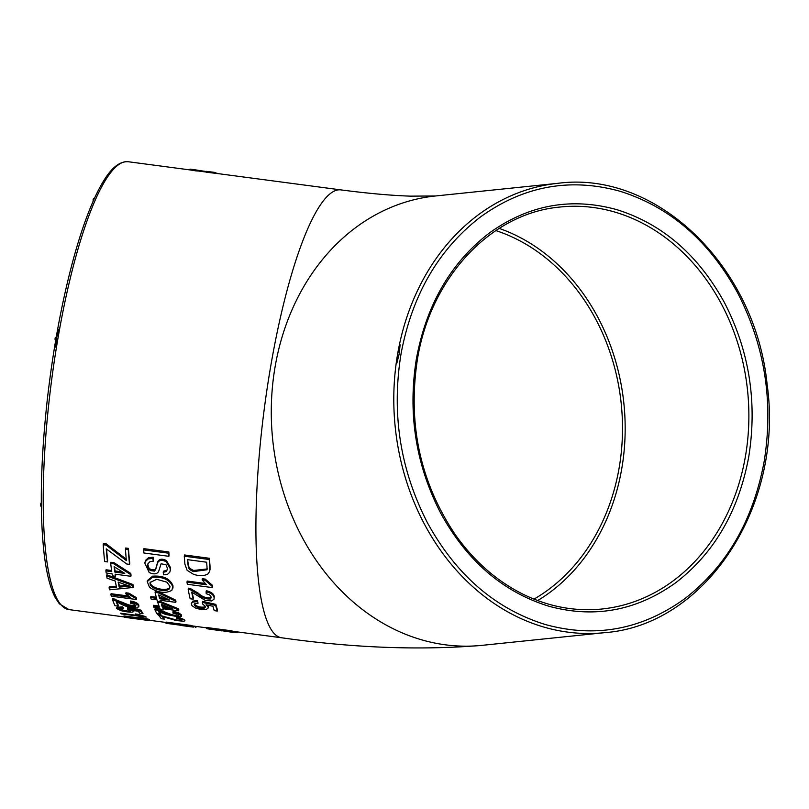 <?xml version="1.0" encoding="UTF-8"?>
<svg xmlns="http://www.w3.org/2000/svg" width="809" height="809" viewBox="0 0 809 809"><rect width="100%" height="100%" fill="white"/><g stroke="black" fill="none" stroke-linecap="round" stroke-linejoin="round"><path stroke-width="1.21" d="M181.004 620.533L181.954 619.927L176.574 618.278L176.332 617.328C181.034 618.137 183.855 619.118 184.786 620.281L183.825 621.261L176.241 620.554L162.113 616.478L163.62 618.228A225.893 47.326 97.5 0 0 164.409 619.107L161.325 618.733L158.362 614.87L175.725 619.836L181.004 620.533L181.964 619.886M141.342 615.538L145.832 616.721A225.893 47.326 97.5 0 0 146.217 617.105L121.259 613.9L120.693 613.232L139.927 615.75M120.693 613.232L140.109 615.811L135.285 613.96L138.238 614.355L145.832 616.721M196.142 170.911L197.74 171.002L197.871 170.234L190.014 169.121L189.872 169.9L196.142 170.911L196.284 170.133M215.983 173.409L215.821 172.55L206.477 171.356L206.335 172.236L215.679 173.318L215.821 172.55L212.443 172.095M149.139 619.36A225.893 47.326 97.5 0 0 149.544 619.593L149.372 620.594A226.924 47.549 -82.5 0 1 148.967 620.361L149.139 619.36L141.444 617.56L138.41 617.631L141.444 617.56M148.967 620.361L123.898 616.984L123.979 615.932L139.037 617.924M190.489 626.742L181.115 625.478A226.924 47.549 -82.5 0 1 179.77 625.124L188.73 626.308A226.924 47.549 97.5 0 0 190.064 626.662L192.795 627.026A226.924 47.549 -82.5 0 1 190.833 626.409L165.896 623.102L166.067 622.101L191.005 625.408A225.893 47.326 97.5 0 0 192.977 626.014L206.639 627.845M234.195 631.485L234.013 632.507L233.427 632.416A226.924 47.549 -82.5 0 1 231.465 631.819L206.528 628.522L206.7 627.511L231.637 630.818A225.893 47.326 97.5 0 0 233.609 631.404L281.684 637.785A225.893 47.326 97.5 0 1 273.523 632.79A225.893 47.326 97.5 0 1 267.374 386.904A225.893 47.326 97.5 0 1 341.014 189.913L215.214 173.247M116.83 601.835A225.893 47.326 97.5 0 0 118.276 605.132L118.104 606.143A226.924 47.549 -82.5 0 1 116.142 601.552L117.972 602.351C123.838 606.133 130.38 607.994 137.581 607.953L138.855 605.132L138.794 606.942L138.683 606.143C137.894 604.313 135.143 602.927 130.431 602.007L130.633 603.251L134.112 604.212L135.861 605.749L135.194 606.851L136.033 604.738M135.861 605.749L135.194 606.851L128.661 605.951L112.461 599.52L112.643 598.498L128.833 604.95L135.376 605.85M130.431 602.007L130.613 600.996C135.325 601.916 138.066 603.302 138.855 605.132M197.345 601.603L192.572 602.159L191.328 603.585L192.754 601.117L197.527 600.561L198.043 603.231L197.527 600.561M191.328 603.585L191.966 605.648L195.303 607.923C202.968 610.532 207.316 610.289 208.338 607.195L206.073 604.768L212.929 606.285A226.924 47.549 97.5 0 0 214.243 610.643L217.318 611.058A226.924 47.549 -82.5 0 1 215.659 605.425L202.432 602.412L202.574 603.959L205.415 606.426L204.505 608.044C199.793 608.57 196.354 607.539 194.211 604.94L194.393 603.908C196.536 606.517 199.965 607.549 204.677 607.023L205.446 606.538M202.432 602.412L202.604 601.37L215.841 604.384A225.893 47.326 97.5 0 0 217.5 610.026L217.318 611.058M207.943 605.183L208.388 607.933L208.51 606.163M159.464 611.847A225.893 47.326 97.5 0 0 160.89 614.415L160.809 614.941L157.725 614.537L156.653 613.283L159.737 613.697A226.924 47.549 -82.5 0 1 158.645 611.543L165.683 614.486L169.87 615.032L160.758 611.27L154.923 609.743A226.924 47.549 97.5 0 0 156.653 613.283M154.923 609.743L155.095 608.732L157.3 609.137L171.407 614.506C175.978 615.811 178.364 615.811 178.577 614.486M181.216 615.882L178.486 613.758L172.893 612.221L173.065 611.21L178.658 612.757L181.388 614.88L181.358 616.549L181.388 614.88M105.878 570.881A226.924 47.549 97.5 0 0 106.201 573.015L112.087 573.793A226.924 47.549 97.5 0 0 112.411 575.866L115.505 576.281A226.924 47.549 -82.5 0 1 115.171 574.198L130.856 576.281A226.924 47.549 -82.5 0 1 130.593 574.542L113.766 563.802L110.681 563.398A226.924 47.549 97.5 0 0 111.763 571.66L105.878 570.881L106.07 569.779L111.591 570.507M110.681 563.398L110.884 562.255L113.968 562.659L130.785 573.429A225.893 47.326 97.5 0 0 131.048 575.179L130.856 576.281M115.535 574.248A225.893 47.326 97.5 0 0 115.687 575.189L115.505 576.281M120.056 608.752L119.54 609.278C121.674 610.532 125.162 611.24 129.996 611.402L130.745 610.765L127.66 609.45L140.786 611.189L142.94 613.697L139.866 613.293L138.147 611.28L131.23 610.117L133.707 611.321C133.232 612.635 128.965 612.423 120.905 610.684L116.557 608.489L116.9 607.357L122.523 606.841L123.322 607.872L123.15 608.864L119.611 608.853M119.641 608.681C122.017 610.32 125.496 611.119 130.057 611.058L130.846 610.168M140.786 611.189A226.924 47.549 -82.5 0 1 140.756 611.119L127.438 608.601L127.61 607.599L140.928 610.117A225.893 47.326 97.5 0 0 142.971 613.495L142.94 613.697M133.576 610.512L133.829 611.644L133.798 610.775M106.667 575.877L106.849 574.784L132.959 584.513A225.893 47.326 97.5 0 0 133.354 586.424L133.172 587.476A226.924 47.549 -82.5 0 1 132.777 585.574L106.667 575.877A226.924 47.549 97.5 0 0 107.061 578.182L115.242 581.054A226.924 47.549 97.5 0 0 116.547 587.334L109.084 587.91A226.924 47.549 97.5 0 0 109.549 589.812L133.172 587.476M109.084 587.91L109.266 586.859L116.132 586.323M144.912 562.71L145.58 560.324L148.462 557.735L153.144 557.189A225.893 47.326 97.5 0 0 153.397 560.091L153.194 561.264A226.924 47.549 -82.5 0 1 152.931 558.382L153.144 557.189M147.764 564.085L148.654 567.594L150.484 569.384L154.58 570.001L155.813 568.555L157.816 561.588C159.484 558.807 162.376 558.473 166.482 560.597L170.436 567.463L170.254 570.305M152.931 558.382L148.259 558.918L145.377 561.486L144.821 563.125L149.2 572.509C153.811 574.602 156.946 574.259 158.625 571.488L161.102 563.772L165.987 564.753L167.443 568.343L166.593 571.498L163.216 572.317L163.408 571.184L166.796 570.365L167.473 569.314M192.148 592.35A225.893 47.326 97.5 0 0 193.412 598.124L193.23 599.176A226.924 47.549 -82.5 0 1 191.703 592.097L205.061 600.298L211.624 600.945L214.011 599.206L214.264 596.516L214.122 598.812M214.082 597.578C213.556 594.858 210.906 592.926 206.123 591.784L206.204 593.675L209.642 594.918L211.27 597.173L210.482 598.963C205.799 599.257 201.663 597.679 198.074 594.221L190.358 589.731L188.163 589.235L188.345 588.153L190.54 588.659L198.256 593.159C201.845 596.627 205.982 598.205 210.664 597.902L211.291 597.315M206.123 591.784L206.305 590.712C211.088 591.854 213.738 593.786 214.264 596.516M136.175 597.538A225.893 47.326 97.5 0 0 136.458 598.468L136.286 599.489A226.924 47.549 -82.5 0 1 135.993 598.569L136.175 597.538L128.924 593.169L125.971 592.785L125.789 593.816L130.33 597.325L110.904 594.746A226.924 47.549 97.5 0 0 111.349 596.193L136.286 599.489M110.904 594.746L111.086 593.715L128.267 595.99M184.28 556.198A226.924 47.549 97.5 0 0 184.917 564.247L187.122 570.305L193.371 574.228C199.479 576.321 204.455 576.139 208.317 573.662L209.804 570.911L209.814 567.21A226.924 47.549 -82.5 0 1 209.218 559.504L184.28 556.198L184.492 554.974L209.43 558.281A225.893 47.326 97.5 0 0 210.027 566.017L210.006 569.748M150.696 597.558A226.924 47.549 97.5 0 0 151.121 599.075L157.007 599.853A226.924 47.549 97.5 0 0 157.442 601.33L160.526 601.734A226.924 47.549 -82.5 0 1 160.091 600.268L175.775 602.341A226.924 47.549 -82.5 0 1 175.422 601.107L158.18 592.805L155.095 592.4A226.924 47.549 97.5 0 0 156.572 598.336L150.696 597.558L150.878 596.526L156.279 597.244M155.095 592.4L155.277 591.339L158.362 591.753L175.604 600.066A225.893 47.326 97.5 0 0 175.958 601.309L175.775 602.341M160.587 600.329A225.893 47.326 97.5 0 0 160.698 600.713L160.526 601.734M143.699 549.898L143.911 548.674L168.848 551.971A225.893 47.326 97.5 0 0 169.061 555.095L168.848 556.309A226.924 47.549 -82.5 0 1 168.636 553.204L143.699 549.898A226.924 47.549 97.5 0 0 143.911 553.002L168.848 556.309M212.241 585.119A225.893 47.326 97.5 0 0 212.454 586.485L212.261 587.587A226.924 47.549 -82.5 0 1 212.049 586.222L212.241 585.119L205.274 579.113L202.321 578.718L202.129 579.841L206.426 584.745L187 582.167A226.924 47.549 97.5 0 0 187.324 584.28L212.261 587.587M187 582.167L187.192 581.064L204.93 583.41M153.508 606.305A226.924 47.549 97.5 0 0 153.983 607.529L159.869 608.307A226.924 47.549 97.5 0 0 160.354 609.49L163.438 609.895A226.924 47.549 -82.5 0 1 162.953 608.722L178.637 610.795A226.924 47.549 -82.5 0 1 178.253 609.794L160.809 602.654L157.725 602.24A226.924 47.549 97.5 0 0 159.393 607.084L153.508 606.305L153.68 605.284L158.989 605.992M160.556 601.562L178.425 608.783A225.893 47.326 97.5 0 0 178.819 609.784L178.637 610.795M163.58 608.803A225.893 47.326 97.5 0 0 163.61 608.884L163.438 609.895M147.258 581.62L149.483 587.273C157.765 592.785 165.218 593.806 171.852 590.348L172.782 586.768C169.759 579.709 162.973 576.554 152.405 577.302L147.258 581.62L147.44 580.538L152.598 576.19C163.165 575.442 169.961 578.607 172.964 585.686L172.995 587.304M103.188 544.73A226.924 47.549 97.5 0 0 104.674 561.527L107.476 561.901A226.924 47.549 -82.5 0 1 106.252 548.866L126.76 564.015L129.561 564.389A226.924 47.549 -82.5 0 1 128.237 549.594L125.435 549.22A226.924 47.549 97.5 0 0 126.396 560.627L106.11 545.114L103.188 544.73L103.4 543.506L106.323 543.891L126.598 559.464M125.435 549.22L125.638 548.006L128.449 548.371A225.893 47.326 97.5 0 0 129.764 563.246L129.561 564.389M106.576 549.129A225.893 47.326 97.5 0 0 107.668 560.748L107.476 561.901M162.275 616.519A225.893 47.326 97.5 0 0 163.62 618.228L164.399 619.148M764.323 460.412C773.546 401.406 764.727 345.716 737.859 293.343L736.989 291.695C708.553 240.485 669.812 207.084 620.746 191.49L619.188 191.025C569.748 177.616 523.777 186.07 481.264 216.387L479.939 217.388C438.438 249.617 412.165 294.972 401.112 353.442L400.799 355.313C391.556 414.309 400.374 469.999 427.243 522.371L428.133 524.02C456.549 575.229 495.3 608.631 544.356 624.224L545.933 624.69C595.363 638.099 641.335 629.655 683.848 599.338L685.193 598.347C726.674 566.108 752.946 520.753 763.999 462.283L764.333 460.412M723.833 301.494L724.712 303.142C749.245 351.015 757.305 401.931 748.891 455.861L748.578 457.732C738.445 511.167 714.428 552.628 676.516 582.116L675.191 583.107M675.181 583.107C636.319 610.795 594.291 618.521 549.099 606.285L547.541 605.82C502.702 591.551 467.278 561.011 441.279 514.221M489.92 232.608C528.793 204.92 570.81 197.194 616.003 209.43L617.58 209.895C662.409 224.164 697.823 254.704 723.822 301.494M441.289 514.221L440.409 512.572C415.856 464.7 407.797 413.783 416.22 359.853L416.544 357.983C426.667 304.548 450.684 263.087 488.585 233.609L489.93 232.608M57.975 338.223L58.875 329.243L56.62 337.201L55.437 347.112L57.975 338.223A225.893 47.326 -82.5 0 1 128.277 161.739C116.223 161.011 106.96 174.097 99.194 188.649C90.112 205.941 81.466 229.544 73.275 259.456C61.615 302.617 52.868 350.145 47.033 402.022C40.48 463.001 39.54 513.806 44.222 554.428C46.558 573.551 50.198 587.9 55.154 597.457L59.37 603.838L68.947 609.602A225.893 47.326 -82.5 0 1 60.796 604.606A225.893 47.326 -82.5 0 1 57.975 338.223M604.444 632.689C705.883 625.397 784.255 505.382 767.124 384.467C755.475 266.009 656.18 170.193 557.967 183.309A225.893 186.97 84.1 0 0 397.644 353.938L396.865 363.15L399.171 354.008L400.111 344.836L397.644 353.938A225.893 186.97 84.1 0 0 604.444 632.689L481.942 645.36C420.104 650.497 353.351 647.969 281.684 637.785M401.122 353.442L400.799 355.313M140.109 615.811L135.285 613.98L138.238 614.355M138.238 614.375L140.119 615.113M158.301 615.204L175.725 619.836M176.281 617.641C180.973 618.369 183.815 619.259 184.776 620.311L184.786 620.281M184.776 620.311L183.825 621.272L184.958 620.756M117.244 608.065L123.13 608.843L122.351 607.842L116.557 608.489M209.218 559.504L209.43 558.281M158.18 592.805L158.362 591.753M175.422 601.107L175.604 600.066M135.993 598.569L128.752 594.211L125.789 593.816M128.752 594.211L128.924 593.169M188.163 589.235A226.924 47.549 97.5 0 0 190.145 598.771L193.23 599.176M190.358 589.731L190.54 588.659M198.074 594.221L198.256 593.159M210.482 598.963L210.664 597.902M211.27 597.173L211.291 597.831M168.636 553.204L168.848 551.971M163.216 572.317A226.924 47.549 97.5 0 0 163.529 574.815L167.382 574.441L169.738 572.327L170.193 570.79L170.234 568.616L166.28 561.78C162.174 559.666 159.282 560 157.613 562.761L155.621 569.698L154.388 571.134L150.292 570.517L148.462 568.737L147.602 566.169L147.814 563.934L149.958 561.648L153.194 561.264M147.602 566.169L147.804 565.016M148.462 568.737L148.654 567.594M154.388 571.134L154.58 570.001M155.621 569.698L155.813 568.555M157.613 562.761L157.816 561.588M166.28 561.78L166.482 560.597M170.234 568.616L170.436 567.463M166.593 571.498L166.796 570.365M145.377 561.486L145.58 560.324M212.049 586.222L205.082 580.235L202.129 579.841M205.082 580.235L205.274 579.113M165.896 623.102A226.924 47.549 97.5 0 0 166.603 623.375L181.145 625.306M190.833 626.409L191.005 625.408M192.795 627.026L192.977 626.014M157.725 602.24L157.866 601.39M160.809 602.654L160.981 601.623M178.253 609.794L178.425 608.783M132.777 585.574L132.959 584.513M122.351 607.842L122.523 606.841M117.659 607.933L117.831 606.932M130.745 610.765L130.057 611.058M127.438 608.601L127.66 609.45M140.756 611.119L140.928 610.117M113.766 563.802L113.968 562.659M130.593 574.542L130.785 573.429M159.737 613.697L160.809 614.941M157.128 610.148L157.3 609.137M165.117 613.091L165.289 612.089M169.87 615.032L171.245 615.416L171.407 614.506M172.893 612.221L173.116 613.273L176.615 614.162L178.314 616.155L181.347 616.559M178.405 615.487L178.314 616.155M171.245 615.416C175.968 616.529 178.334 616.63 178.364 615.72M178.486 613.758L178.658 612.757M181.176 616.104L180.235 617.065L165.683 614.486M172.782 586.768L172.964 585.686M237.442 631.93L237.361 632.395A226.924 47.549 -82.5 0 1 236.541 632.527L234.074 632.193M236.541 632.527L236.663 631.819M192.572 602.159L192.754 601.117M194.15 604.394L194.878 603.554L198.043 603.231M204.505 608.044L204.677 607.023M205.415 606.426L205.466 607.104M215.659 605.425L215.841 604.384M196.152 626.459L196.031 627.157A226.924 47.549 -82.5 0 1 195.212 627.218L195.363 626.348M206.528 628.522A226.924 47.549 97.5 0 0 207.235 628.785L221.747 630.868A226.924 47.549 -82.5 0 1 220.392 630.524L229.362 631.718A226.924 47.549 97.5 0 0 230.696 632.051L221.767 630.707M231.465 631.819L231.637 630.818M233.427 632.416L233.609 631.404M112.461 599.52A226.924 47.549 97.5 0 0 115.03 605.739L118.104 606.143M114.676 599.944L114.848 598.923M122.594 603.231L122.776 602.209M128.661 605.951L128.833 604.95M123.898 616.984A226.924 47.549 97.5 0 0 124.434 617.287L149.372 620.594M68.947 609.602L143.233 619.461L138.41 617.631M141.363 618.025L147.794 620.149M181.388 620.503L181.954 619.927M106.11 545.114L106.323 543.891M123.292 558.382L123.494 557.209M128.237 549.594L128.449 548.371M166.917 582.197L169.981 586.404L169.243 588.972C165.542 592.562 150.484 589.215 150.08 583.734L150.07 582.52L156.693 579.274L166.917 582.197M114.12 566.674L124.758 573.389L114.848 572.074A226.924 47.549 -82.5 0 1 114.12 566.674M125.334 584.695L130.168 586.171L119.216 587.122A226.924 47.549 -82.5 0 1 118.165 582.065L125.334 584.695M161.355 604.343L172.388 608.803L162.478 607.488A226.924 47.549 -82.5 0 1 161.355 604.343M158.665 594.878L169.566 600.066L159.666 598.751A226.924 47.549 -82.5 0 1 158.665 594.878M207.013 566.836A226.924 47.549 -82.5 0 1 206.639 562.204L187.294 559.636L188.446 567.696L189.943 569.708L193.29 571.609L207.013 569.769L207.013 566.836M170.032 586.96L169.425 587.9C165.724 591.5 150.666 588.153 150.272 582.652L150.201 582.025M169.243 588.972L169.425 587.9M150.08 583.734L150.272 582.652M122.412 571.943L115.04 570.962A225.893 47.326 -82.5 0 1 114.484 566.917M114.848 572.074L115.04 570.962M127.377 585.362L119.398 586.06A225.893 47.326 -82.5 0 1 118.589 582.227M119.216 587.122L119.398 586.06M168.444 607.246L162.649 606.477A225.893 47.326 -82.5 0 1 161.972 604.596M162.478 607.488L162.649 606.477M166.381 598.579L159.838 597.709A225.893 47.326 -82.5 0 1 159.161 595.121M159.666 598.751L159.838 597.709M187.597 559.676L188.649 566.533L190.145 568.545L193.482 570.456L207.114 568.97M193.29 571.609L193.482 570.456M189.943 569.708L190.145 568.545M188.446 567.696L188.649 566.533M533.97 599.125A197.436 163.408 84.1 0 0 621.241 403.853A197.436 163.408 84.1 0 0 495.856 230.585M537.692 600.561A200.652 166.078 84.1 0 0 623.891 403.58A200.652 166.078 84.1 0 0 499.204 228.411M93.146 201.198L93.136 199.398L93.905 199.499M93.136 199.398L93.601 198.367L94.38 198.468M55.73 340.104L54.982 339.224L55.861 339.345M56.185 337.474L55.295 337.353L54.982 339.224M41.299 502.551L40.45 504.401L40.47 506.009L41.32 506.121M40.45 504.401L41.31 504.513M193.189 169.546L197.871 170.234M206.447 171.538L197.851 170.325M206.477 171.356L213.05 172.186M199.226 171.134L199.327 170.557M206.335 172.236L206.467 171.468M218.986 173.753A225.893 47.326 97.5 0 0 218.521 173.51L216.013 173.177M557.967 183.309L435.464 195.98A225.893 186.97 84.1 0 0 275.131 366.608A225.893 186.97 84.1 0 0 420.882 639.606A225.893 186.97 84.1 0 0 481.942 645.36M209.814 567.21L210.027 566.017M148.259 558.918L148.462 557.735M150.292 570.517L150.484 569.384M160.758 611.27L160.93 610.259M152.405 577.302L152.598 576.19M558.827 207.165A202.078 167.261 -95.9 0 1 747.587 390.787A202.078 167.261 -95.9 0 1 600.409 609.157C573.965 611.483 548.239 606.538 523.221 594.312C496.665 581.074 473.993 561.163 455.224 534.577C420.195 482.255 407.584 423.886 417.404 359.469C430.499 277.912 490.163 213.869 558.827 207.165M190.843 170.082L190.975 169.303M206.346 172.074L197.75 170.942M189.872 169.9L128.277 161.739M166.007 622.465L149.432 620.27M435.464 195.98L410.517 196.142C391.293 195.515 368.125 193.442 341.014 189.913M170.396 569.627L170.193 570.78M145.054 561.972L144.851 563.135M193.563 626.105L193.381 627.127M173.005 587.263L172.813 588.335M231.03 632.112L233.902 632.496M206.993 569.758L207.195 568.585M192.977 169.516L190.054 169.132M192.977 169.486L192.845 170.264"/></g></svg>
